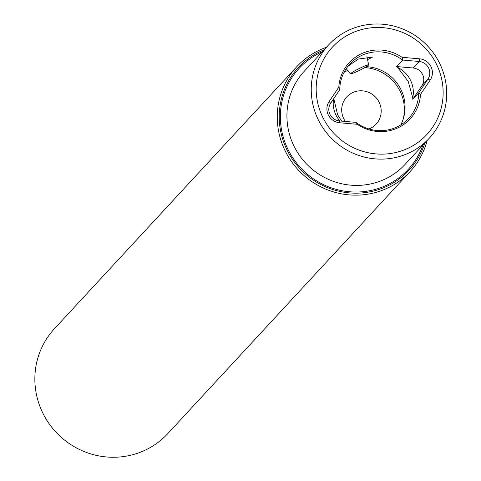 <?xml version="1.0" encoding="UTF-8"?>
<svg xmlns="http://www.w3.org/2000/svg" width="481" height="481" viewBox="0 0 481 481"><rect width="100%" height="100%" fill="white"/><g stroke="black" fill="none" stroke-linecap="round" stroke-linejoin="round"><path stroke-width="0.72" d="M402.519 60.071A40.031 38.877 -137.2 0 0 349.867 64.057A40.031 38.877 -137.2 0 0 339.754 89.688L338.816 87.145L329.13 101.551A13.727 13.33 42.8 0 0 328.343 115.013A13.727 13.33 42.8 0 0 339.658 122.763L357.257 124.296L355.994 122.402A40.031 38.877 -137.2 0 0 408.646 118.416A40.031 38.877 -137.2 0 0 418.759 92.785L420.496 94.462L430.182 80.056A13.727 13.33 42.8 0 0 430.97 66.588A13.727 13.33 42.8 0 0 419.654 58.838L402.056 57.305L402.747 60.053L396.53 66.546A40.031 38.877 -137.2 0 1 397.661 67.436A27.369 26.575 42.8 0 1 410.455 80.165A27.369 26.575 42.8 0 1 412.758 97.847A40.031 38.877 -137.2 0 1 412.77 99.266L418.759 92.785M339.676 89.815L330.645 103.247A11.436 11.105 42.8 0 0 329.99 114.466A11.436 11.105 42.8 0 0 339.424 120.923L355.826 122.354M339.827 120.959A27.369 26.575 -137.2 0 1 336.075 115.26A27.369 26.575 -137.2 0 1 333.519 98.972M341.666 121.116L337.614 114.743L333.772 98.593M368.903 128.956A20.016 19.438 42.8 0 0 370.31 128.361A20.016 19.438 42.8 0 0 376.136 124.086A20.016 19.438 42.8 0 0 379.094 102.17A20.016 19.438 42.8 0 0 352.573 92.635A20.016 19.438 42.8 0 0 346.747 96.909A20.016 19.438 42.8 0 0 343.789 118.825A20.016 19.438 42.8 0 0 345.34 121.44M324.074 49.826A75.493 73.31 42.8 0 0 320.28 51.485A75.493 73.31 42.8 0 0 287.151 150.252A75.493 73.31 42.8 0 0 387.163 186.207A75.493 73.31 42.8 0 0 424.843 143.019M326.383 47.33A77.207 74.976 42.8 0 0 319.246 50.252A77.207 74.976 42.8 0 0 296.759 66.727A77.207 74.976 42.8 0 0 292.893 163.504A77.207 74.976 42.8 0 0 387.644 188.041A77.207 74.976 42.8 0 0 410.125 171.567A77.207 74.976 42.8 0 0 427.152 140.524M296.759 66.727L54.359 328.824A77.207 74.976 42.8 0 0 50.493 425.601A77.207 74.976 42.8 0 0 145.244 450.138A77.207 74.976 42.8 0 0 167.725 433.67L410.125 171.567M408.159 148.214A64.34 62.482 42.8 0 0 436.393 64.033A64.34 62.482 42.8 0 0 351.16 33.393A64.34 62.482 42.8 0 0 322.925 117.574A64.34 62.482 42.8 0 0 408.159 148.214M439.478 62.999A68.627 66.649 -137.2 0 1 429.347 138.149A68.627 66.649 -137.2 0 1 409.361 152.79A68.627 66.649 -137.2 0 1 318.446 120.106A68.627 66.649 -137.2 0 1 328.577 44.955A68.627 66.649 -137.2 0 1 348.563 30.315A68.627 66.649 -137.2 0 1 439.478 62.999M412.77 99.266L421.903 85.672L427.928 79.161A11.436 11.105 42.8 0 0 428.583 67.941A11.436 11.105 42.8 0 0 419.149 61.484L402.747 60.053M412.758 97.847L408.219 81.433L397.661 67.436M367.58 59.632L372.42 57.155L358.267 59.037L347.979 66.258M364.76 67.587A41.462 40.266 -137.2 0 1 400.012 91.077A41.462 40.266 -137.2 0 1 403.24 118.981M366.312 66.673A40.031 38.877 -137.2 0 1 400.865 89.388A40.031 38.877 -137.2 0 1 400.793 124.892M421.903 85.672A11.436 11.105 42.8 0 0 422.558 74.453A11.436 11.105 42.8 0 0 413.131 67.995L396.53 66.546M430.182 80.056L427.928 79.161L418.897 92.592M344.023 72.391A40.031 38.877 -137.2 0 1 347.715 70.376M338.816 87.145A41.462 40.266 -137.2 0 1 402.056 57.305M420.496 94.462A41.462 40.266 -137.2 0 1 357.257 124.296M331.932 41.588A12.584 1.094 -26.4 0 1 333.002 40.608M351.202 73.779A10.011 0.872 -26.4 0 1 350.703 73.761A10.011 0.872 -26.4 0 1 357.834 69.24A10.011 0.872 -26.4 0 1 368.109 64.815A10.011 0.872 -26.4 0 1 368.626 64.863A10.011 0.872 -26.4 0 1 361.273 69.456A10.011 0.872 -26.4 0 1 351.202 73.779M330.645 103.247L329.13 101.551M322.192 51.858A74.351 72.204 42.8 0 0 320.791 52.501A74.351 72.204 42.8 0 0 288.161 149.777A74.351 72.204 42.8 0 0 386.652 185.185A74.351 72.204 42.8 0 0 422.961 145.058M328.577 44.955L304.263 71.248A68.627 66.649 42.8 0 0 294.131 146.398A68.627 66.649 42.8 0 0 385.047 179.082A68.627 66.649 42.8 0 0 405.032 164.442L429.347 138.149M413.131 67.995L419.149 61.484L419.654 58.838M339.424 120.923L339.658 122.763M350.703 73.761L346.212 68.681M368.626 64.863L366.955 56.536"/></g></svg>
